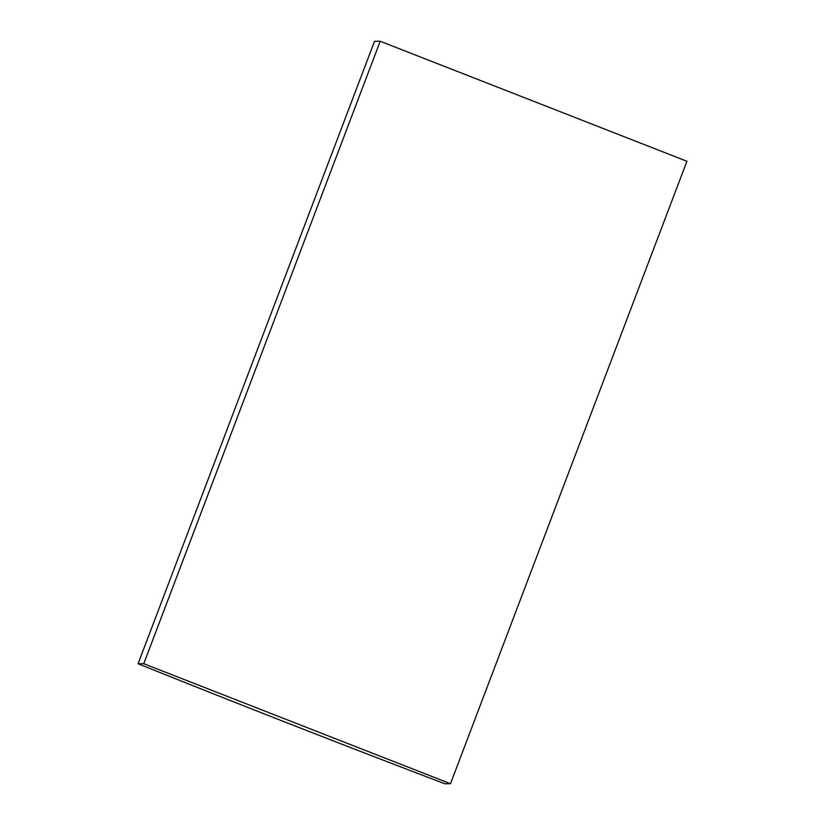 <?xml version="1.0" encoding="UTF-8"?>
<svg xmlns="http://www.w3.org/2000/svg" width="825" height="825" viewBox="0 0 825 825"><rect width="100%" height="100%" fill="white"/><g stroke="black" fill="none" stroke-linecap="round" stroke-linejoin="round"><path stroke-width="1.24" d="M138.074 663.733A1149.689 71.28 -159.2 0 0 444.799 783.75L450.481 783.719L686.926 161.267L380.201 41.25L374.519 41.281L138.074 663.733L143.756 663.702L380.201 41.25M450.481 783.719L143.756 663.702"/></g></svg>
